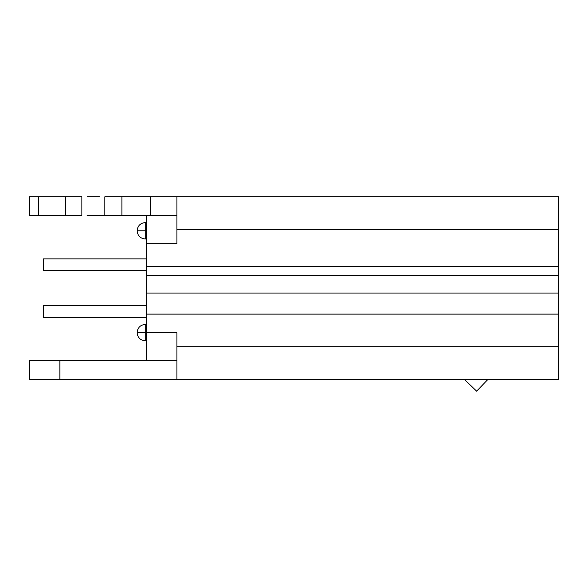 <?xml version="1.0" encoding="UTF-8"?>
<svg xmlns="http://www.w3.org/2000/svg" width="588" height="588" viewBox="0 0 588 588"><rect width="100%" height="100%" fill="white"/><g stroke="black" fill="none" stroke-linecap="round" stroke-linejoin="round"><path stroke-width="0.88" d="M146.478 238.971L145.309 238.971L145.309 230.775L137.114 230.775L145.309 230.775L145.309 238.971C140.378 238.53 137.643 235.803 137.114 230.775C137.643 225.755 140.378 223.021 145.309 222.58L145.309 230.775L146.478 230.775L145.309 230.775C145.309 220.206 145.309 220.206 145.309 230.775M146.478 340.834L145.309 340.834L145.309 332.639L137.114 332.639L145.309 332.639L145.309 340.834C140.378 340.393 137.643 337.659 137.114 332.639C137.643 327.612 140.378 324.877 145.309 324.444L145.309 332.639L146.478 332.639L145.309 332.639C145.309 322.062 145.309 322.062 145.309 332.639M29.4 215.553L29.4 196.826L29.4 215.553L38.463 215.553L29.4 215.553M176.922 232.899L176.922 196.826L176.922 243.653L146.478 243.653L146.478 215.553L146.478 266.386L146.478 243.653L176.922 243.653M168.587 196.826L104.833 196.826L104.833 215.553L176.922 215.553L99.556 215.553M176.922 332.639L146.478 332.639L146.478 314.124L558.6 314.124L558.6 379.466L488.349 379.466L558.6 379.466L558.6 346.685L176.922 346.685L176.922 332.639L146.478 332.639L146.478 360.738L176.922 360.738L146.478 360.738L146.478 314.124L558.6 314.124L558.6 346.685L176.922 346.685L176.922 379.466L360.738 379.466L176.922 379.466L176.922 343.392M176.922 379.466L29.4 379.466L59.844 379.466L59.844 360.738L146.478 360.738L29.4 360.738L59.844 360.738L59.844 379.466L176.922 379.466M146.478 314.124L146.478 266.386L558.6 266.386L558.6 229.607L176.922 229.607L558.6 229.607L558.6 196.826L176.922 196.826L558.6 196.826L558.6 275.419L146.478 275.419L146.478 293.052L558.6 293.052L558.6 266.386L146.478 266.386L146.478 275.419L558.6 275.419L558.6 293.052L146.478 293.052L146.478 314.124M87.164 196.826L99.556 196.826M81.886 196.826L29.4 196.826L38.463 196.826L38.463 215.553L38.463 196.826L65.349 196.826L65.349 215.553L38.463 215.553L65.349 215.553L65.349 196.826L81.886 196.826L81.886 215.553L65.349 215.553L81.886 215.553L81.886 196.826M558.6 314.124L558.6 293.052L558.6 314.124M360.738 379.466L488.349 379.466L360.738 379.466M487.856 379.466L476.647 391.174L464.417 379.466L476.647 391.174L487.856 379.466M87.164 215.553L104.833 215.553L104.833 196.826L121.907 196.826L121.907 215.553L121.907 196.826L176.922 196.826M150.697 215.553L150.697 196.826L150.697 215.553M43.453 305.709L146.478 305.709L43.453 305.709L43.453 317.417L146.478 317.417L43.453 317.417L43.453 305.709M43.453 270.583L146.478 270.583L43.453 270.583L43.453 258.874L146.478 258.874L43.453 258.874L43.453 270.583M29.4 379.466L29.4 360.738M146.478 222.58L145.309 222.58M146.478 324.444L145.309 324.444"/></g></svg>
